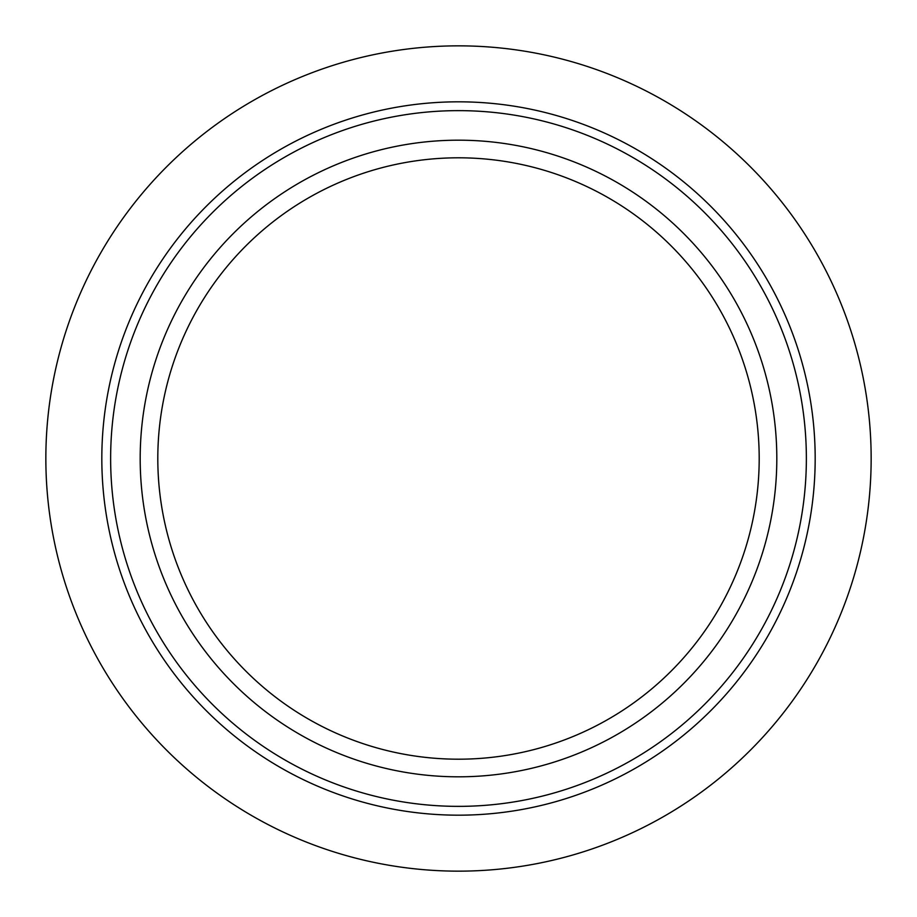 <?xml version="1.0" encoding="UTF-8"?>
<svg xmlns="http://www.w3.org/2000/svg" width="917" height="917" viewBox="0 0 917 917"><rect width="100%" height="100%" fill="white"/><g stroke="black" fill="none" stroke-linecap="round" stroke-linejoin="round"><path stroke-width="1.38" d="M101.821 458.5A356.679 356.679 0 0 0 458.5 815.179A356.679 356.679 0 0 0 815.179 458.5A356.679 356.679 0 0 0 458.5 101.821A356.679 356.679 0 0 0 101.821 458.5M759.196 458.5A300.696 300.696 0 0 0 458.5 157.804A300.696 300.696 0 0 0 157.804 458.5A300.696 300.696 0 0 0 458.5 759.196A300.696 300.696 0 0 0 759.196 458.5A300.696 300.696 0 0 1 458.5 759.196A300.696 300.696 0 0 1 157.804 458.5M871.15 458.5A412.65 412.65 0 0 0 458.5 45.85A412.65 412.65 0 0 0 45.85 458.5A412.65 412.65 0 0 0 458.5 871.15A412.65 412.65 0 0 0 871.15 458.5M110.636 458.5A347.864 347.864 0 0 0 458.5 806.364A347.864 347.864 0 0 0 806.364 458.5A347.864 347.864 0 0 0 458.5 110.636A347.864 347.864 0 0 0 110.636 458.5M776.814 458.5A318.314 318.314 0 0 0 458.5 140.186A318.314 318.314 0 0 0 140.186 458.5A318.314 318.314 0 0 0 458.5 776.814A318.314 318.314 0 0 0 776.814 458.5"/></g></svg>

